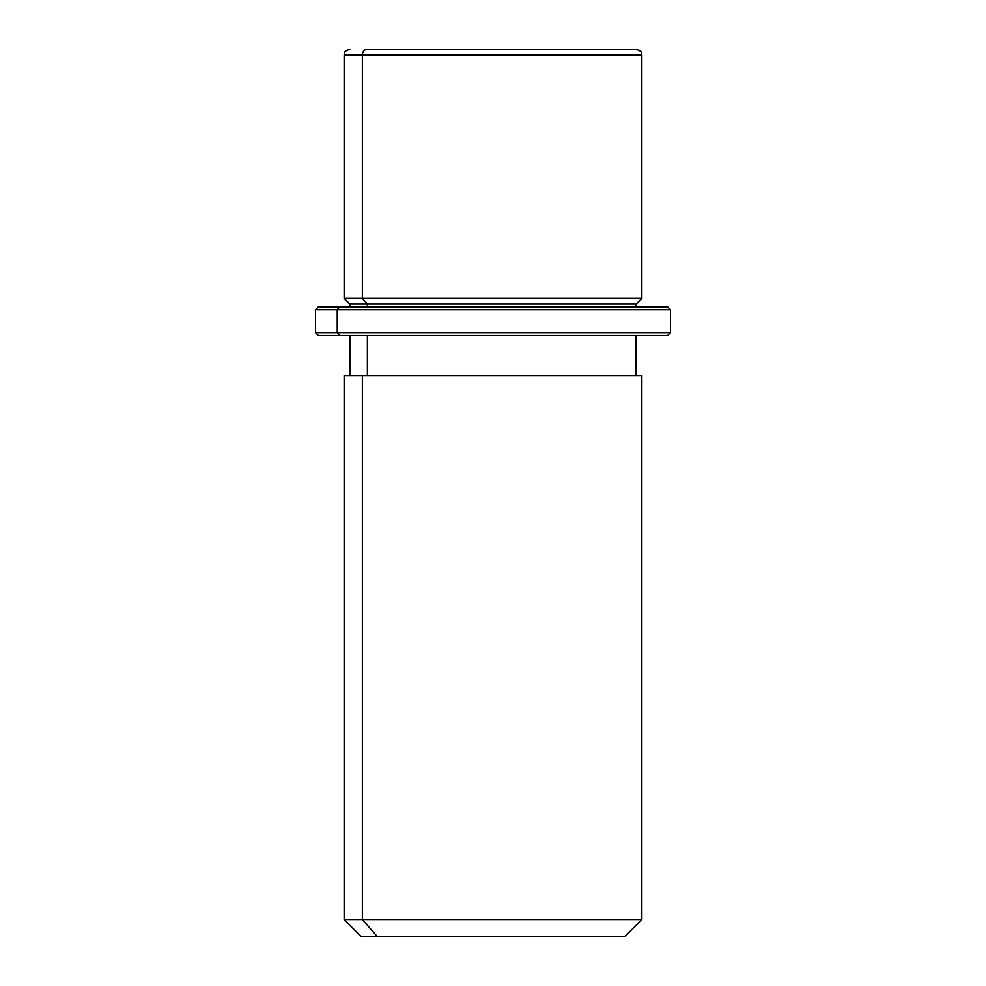 <?xml version="1.0" encoding="UTF-8"?>
<svg xmlns="http://www.w3.org/2000/svg" width="986" height="986" viewBox="0 0 986 986"><rect width="100%" height="100%" fill="white"/><g stroke="black" fill="none" stroke-linecap="round" stroke-linejoin="round"><path stroke-width="1.48" d="M636.13 306.929L636.13 304.07L367.396 304.07L362.367 298.339L641.849 298.339L362.367 298.339L367.396 304.07L349.87 304.07L636.13 304.07L641.849 298.339L641.849 55.031L362.367 55.031L641.849 55.031C640.752 53.33 643.957 52.024 636.13 49.3L367.396 49.3A5.731 5.029 90 0 0 362.367 55.031L362.367 298.339L362.367 55.031L344.151 55.031L362.367 55.031A5.731 5.029 -90 0 1 367.396 49.3L618.604 49.3M349.87 49.3C342.043 52.024 345.248 53.33 344.151 55.031L344.151 298.339L362.367 298.339L344.151 298.339L349.87 304.07L349.87 306.929M367.396 306.929L367.396 304.07L367.396 306.929M367.396 375.629L367.396 335.56L367.396 375.629M636.13 335.56L636.13 375.629L362.367 375.629L362.367 919.519L344.151 919.519L362.367 919.519L362.367 375.629L641.849 375.629L641.849 919.519L362.367 919.519L377.441 936.7L361.32 936.7L344.151 919.519L344.151 375.629L362.367 375.629M624.68 936.7L377.441 936.7L362.367 919.519L641.849 919.519L624.68 936.7M377.441 936.7L608.559 936.7M646.237 306.929L339.763 306.929L667.621 306.929L670.48 309.789L337.249 309.789L339.763 306.929L337.249 309.789L315.52 309.789L337.249 309.789L337.249 332.701L315.52 332.701L337.249 332.701L337.249 309.789L670.48 309.789L670.48 332.701L337.249 332.701L670.48 332.701L667.621 335.56L339.763 335.56L646.237 335.56M339.763 335.56L337.249 332.701L339.763 335.56L318.379 335.56L315.52 332.701L315.52 309.789L318.379 306.929L339.763 306.929M667.621 335.56L318.379 335.56M349.87 375.629L349.87 335.56"/></g></svg>
